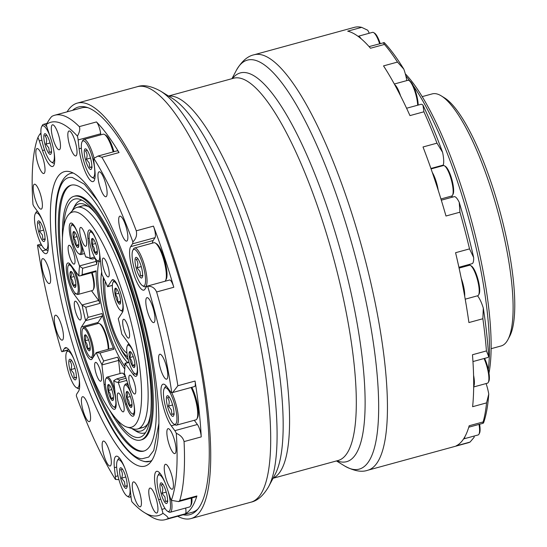 <?xml version="1.0" encoding="UTF-8"?>
<svg xmlns="http://www.w3.org/2000/svg" width="547" height="547" viewBox="0 0 547 547"><rect width="100%" height="100%" fill="white"/><g stroke="black" fill="none" stroke-linecap="round" stroke-linejoin="round"><path stroke-width="0.82" d="M131.581 280.857A137.837 34.044 74.7 0 1 143.67 451.131A137.837 34.044 74.7 0 1 83.048 355.495A137.837 34.044 74.7 0 1 70.96 185.214A137.837 34.044 74.7 0 1 131.581 280.857M158.869 423.481L153.769 450.441L148.681 457.08L142.117 458.776C122.166 458.434 87.144 388.985 69.072 313.91C49.941 238.724 51.596 173.358 72.505 177.577L84.423 184.223L98.125 201.289M148.025 423.494A114.863 28.369 74.7 0 1 140.148 427.706M79.848 207.176A114.863 28.369 74.7 0 1 88.778 206.793M72.197 210.862A117.735 29.08 74.7 0 1 72.819 209.576A117.735 29.08 74.7 0 1 87.123 205.672A117.735 29.08 74.7 0 1 95.971 213.829M150.637 413.778A117.735 29.08 74.7 0 1 147.17 425.306A117.735 29.08 74.7 0 1 132.873 429.217A117.735 29.08 74.7 0 1 131.683 428.424M145.495 432.691A120.607 29.791 74.7 0 1 136.114 431.207L132.873 429.217M72.819 209.576L74.597 206.212A120.607 29.791 74.7 0 1 81.913 200.161M63.637 227.244A123.478 30.502 74.7 0 1 78.761 199.012A123.478 30.502 74.7 0 1 129.058 284.741A123.478 30.502 74.7 0 1 143.362 435.289A123.478 30.502 74.7 0 1 115.971 418.681M62.467 237.883A126.35 31.206 74.7 0 1 73.989 196.298A126.35 31.206 74.7 0 1 129.557 283.968A126.35 31.206 74.7 0 1 140.634 440.055A126.35 31.206 74.7 0 1 109.557 410.113M73.989 196.298L75.062 196.004A126.35 31.206 74.7 0 1 130.63 283.674A126.35 31.206 74.7 0 1 141.707 439.761L140.634 440.055M144.196 450.967A137.837 34.044 74.7 0 1 84.122 355.201A137.837 34.044 74.7 0 1 83.923 354.613M68.642 298.71A137.837 34.044 74.7 0 1 71.507 185.084M99.164 261.514A60.526 14.947 -105.3 0 0 103.109 312.727A60.526 14.947 -105.3 0 0 124.928 366.422M103.889 278.416A44.286 10.94 -105.3 0 0 109.872 322.361A44.286 10.94 -105.3 0 0 127.588 356.904M105.345 281.507A40.204 9.928 -105.3 0 0 112.046 325.834A40.204 9.928 -105.3 0 0 126.959 353.13M477.463 295.818A17.23 4.253 74.7 0 1 483.302 308.07L482.871 318.744L468.909 322.559A215.374 53.196 -105.3 0 0 455.576 252.707L469.531 248.892A215.374 53.196 -105.3 0 0 459.938 212.188L445.983 216.01A215.374 53.196 -105.3 0 0 423.016 146.979L436.978 143.164A215.374 53.196 -105.3 0 0 423.918 111.786L409.963 115.602A215.374 53.196 -105.3 0 0 383.529 65.893L397.491 62.071A215.374 53.196 -105.3 0 0 384.473 44.423L370.51 48.239A215.374 53.196 -105.3 0 0 347.694 31.165L361.649 27.35A215.374 53.196 -105.3 0 0 354.306 27.364L254.068 54.775A215.374 53.196 74.7 0 1 348.795 204.209A215.374 53.196 74.7 0 1 367.673 470.27C361.54 472.444 353.806 470.981 344.473 465.866A212.01 52.368 -105.3 0 0 340.61 207.197A212.01 52.368 -105.3 0 0 236.338 70.372C241.603 61.36 247.511 56.156 254.068 54.775M361.649 27.35L367.721 30.235A17.23 4.253 74.7 0 1 369.259 33.244M397.491 62.071L403.816 69.134A17.23 4.253 74.7 0 1 406.811 80.6M369.081 46.604L384.254 42.604A212.503 52.485 74.7 0 1 403.816 69.134M384.254 42.604C383.215 42.399 383.29 43.001 384.473 44.423M436.978 143.164L442.585 152.305A17.23 4.253 74.7 0 1 443.234 165.105L430.92 168.469M406.585 108.244L421.04 104.299A17.23 4.253 74.7 0 1 422.968 105.147A212.503 52.485 74.7 0 1 442.585 152.305M422.968 105.147L423.918 111.786M469.531 248.892L473.64 257.473A17.23 4.253 74.7 0 1 472.088 263.675L458.906 267.278M441.313 200.188L454.174 196.674A17.23 4.253 74.7 0 1 459.22 202.315A212.503 52.485 74.7 0 1 473.64 257.473M459.22 202.315L459.938 212.188M483.302 308.07A212.503 52.485 74.7 0 1 488.656 356.453A17.23 4.253 74.7 0 1 487.637 357.553L472.957 361.56M367.673 470.27L467.904 442.865A215.374 53.196 -105.3 0 0 470.058 442.072L456.095 445.887A215.374 53.196 -105.3 0 0 469.189 425.751L483.151 421.935A215.374 53.196 -105.3 0 0 486.57 402.879L472.615 406.701A215.374 53.196 -105.3 0 0 472.471 354.743L486.433 350.928A215.374 53.196 -105.3 0 0 482.871 318.744M486.433 350.928L488.656 356.453M474.146 436.041A17.23 4.253 74.7 0 1 474.126 437.306L470.058 442.072M469.135 265.35A17.23 4.253 74.7 0 1 469.483 264.386M486.085 383.556A17.23 4.253 74.7 0 1 488.758 394.086A212.503 52.485 74.7 0 1 483.61 422.722C482.892 423.72 482.734 423.46 483.151 421.935M452.82 197.043A17.23 4.253 74.7 0 1 451.405 196.106M443.07 165.638A17.23 4.253 74.7 0 1 443.234 165.105M441.279 95.882L444.52 97.879A127.786 31.562 74.7 0 1 499.794 210.868A127.786 31.562 74.7 0 1 509.695 336.261L507.917 339.625A130.658 32.273 -105.3 0 0 497.791 211.415A130.658 32.273 -105.3 0 0 441.279 95.882A130.658 32.273 -105.3 0 0 432.205 93.893L422.195 96.628M491.117 348.699L501.12 345.957A130.658 32.273 -105.3 0 0 507.917 339.625M405.3 73.804A172.298 42.557 74.7 0 1 429.566 109.619A172.298 42.557 74.7 0 1 488.997 373.095M488.327 369.512A175.17 43.268 -105.3 0 0 426.879 108.347A175.17 43.268 -105.3 0 0 413.258 85.681M418.181 105.079A14.933 3.685 -105.3 0 0 415.344 90.788A14.933 3.685 -105.3 0 0 409.976 81.141A175.17 43.268 -105.3 0 0 405.867 75.985M468.765 427.207L483.049 423.303L483.61 422.722M488.758 394.086L486.57 402.879M72.58 110.35A211.286 52.191 74.7 0 1 86.453 107.219A211.286 52.191 74.7 0 1 171.361 253.63A211.286 52.191 74.7 0 1 196.688 510.399A211.286 52.191 74.7 0 1 183.149 514.768M177.672 516.265A215.374 53.196 -105.3 0 0 190.958 518.583A215.374 53.196 -105.3 0 0 185.474 296.809A215.374 53.196 -105.3 0 0 77.359 103.089A215.374 53.196 -105.3 0 0 67.103 111.848M87.999 107.725A209.631 51.78 -105.3 0 0 81.558 107.896L54.714 115.232A209.631 51.78 74.7 0 1 79.281 126.63L96.463 121.933A8.615 2.126 74.7 0 1 100.675 133.776L100.798 134.842M185.645 508.047A8.615 2.126 74.7 0 1 185.296 513.804L168.114 518.501A209.631 51.78 74.7 0 1 165.283 519.65L192.127 512.313A209.631 51.78 -105.3 0 0 197.761 509.175M463.576 438.926A15.795 3.904 -105.3 0 0 463.651 438.913A15.795 3.904 -105.3 0 0 464.923 436.67M463.651 438.913L478.146 434.947A15.795 3.904 -105.3 0 0 478.967 434.181A15.795 3.904 -105.3 0 0 479.015 424.404M478.967 434.181L479.5 433.176A14.933 3.685 -105.3 0 0 479.603 424.246M361.157 38.769A15.795 3.904 -105.3 0 0 358.046 36.314L372.541 32.348A15.795 3.904 -105.3 0 1 373.635 32.594A15.795 3.904 -105.3 0 1 379.625 43.726M380.22 43.562A14.933 3.685 -105.3 0 0 374.613 33.189L373.635 32.594M400.568 95.875A15.795 3.904 -105.3 0 0 400.356 95.226A15.795 3.904 -105.3 0 0 394.64 84.594M417.669 105.215A15.795 3.904 -105.3 0 0 409.006 80.539A15.795 3.904 -105.3 0 0 407.905 80.3L394.325 84.012M438.215 190.281A15.795 3.904 -105.3 0 0 435.822 180.476A15.795 3.904 -105.3 0 0 432.321 172.503M440.937 198.964L451.699 196.024A15.795 3.904 -105.3 0 0 452.526 195.258A15.795 3.904 -105.3 0 0 451.302 179.758A15.795 3.904 -105.3 0 0 444.465 165.796A15.795 3.904 -105.3 0 0 443.371 165.556L431.077 168.914M452.526 195.258L453.06 194.247A14.933 3.685 -105.3 0 0 451.897 179.594A14.933 3.685 -105.3 0 0 445.443 166.391L444.465 165.796M464.69 296.2A15.795 3.904 -105.3 0 0 461.887 280.187A15.795 3.904 -105.3 0 0 461.265 278.416M465.217 299.168L477.763 295.736A15.795 3.904 -105.3 0 0 478.591 294.97A15.795 3.904 -105.3 0 0 477.367 279.469A15.795 3.904 -105.3 0 0 470.529 265.507A15.795 3.904 -105.3 0 0 469.435 265.268L459.083 268.098M478.591 294.97L479.124 293.958A14.933 3.685 -105.3 0 0 477.962 279.305A14.933 3.685 -105.3 0 0 471.507 266.102L470.529 265.507M473.681 386.544A15.795 3.904 -105.3 0 0 473.579 375.283M473.675 386.955L487.445 383.187A15.795 3.904 -105.3 0 0 488.266 382.421A15.795 3.904 -105.3 0 0 484.047 358.531M488.266 382.421L488.799 381.409A14.933 3.685 -105.3 0 0 484.601 358.381M116.668 467.063L114.398 467.678A22.974 5.675 -105.3 0 1 116.217 456.198A22.974 5.675 -105.3 0 1 124.169 466.406A22.974 5.675 -105.3 0 1 130.152 489.039L131.13 497.873A8.615 2.126 -105.3 0 0 131.834 501.681A203.887 50.358 -105.3 0 0 144.244 512.464A203.887 50.358 -105.3 0 0 162.931 513.312A8.615 2.126 -105.3 0 0 161.878 509.373L165.037 508.512M165.283 519.65A209.631 51.78 74.7 0 1 150.726 516.45L144.244 512.464M168.114 518.501C168.421 517.517 166.691 515.787 162.931 513.312M118.931 479.664L115.417 479.425A8.615 2.126 -105.3 0 0 115.376 476.519L117.967 475.808M66.768 347.871L64.423 348.514A22.974 5.675 -105.3 0 1 65.455 347.673A22.974 5.675 -105.3 0 1 76.3 365.957A22.974 5.675 -105.3 0 1 78.604 391.16L76.771 393.984A8.615 2.126 -105.3 0 0 76.368 395.946A203.887 50.358 -105.3 0 0 115.417 479.425M41.736 245.288L38.734 246.109A8.615 2.126 -105.3 0 0 37.463 245.083A203.887 50.358 -105.3 0 0 61.592 351.516A8.615 2.126 -105.3 0 0 62.201 351.653A8.615 2.126 -105.3 0 0 62.584 351.338L68.792 349.642M37.463 245.083L41.066 244.065M41.907 140.169L39.295 140.887A8.615 2.126 -105.3 0 0 37.9 137.468A203.887 50.358 -105.3 0 0 32.97 204.503A8.615 2.126 -105.3 0 0 34.42 207.163L37.996 212.004A22.974 5.675 -105.3 0 1 47.104 236.263A22.974 5.675 -105.3 0 1 46.208 253.637A22.974 5.675 -105.3 0 1 42.304 250.957L38.734 246.109M37.9 137.468C39.726 134.111 40.519 133.024 40.28 134.22M100.675 133.776L78.132 139.943A8.615 2.126 -105.3 0 0 77.428 136.141A203.887 50.358 -105.3 0 0 46.331 124.511C48.669 120.361 50.515 117.653 51.883 116.381A209.631 51.78 74.7 0 1 54.714 115.232M77.428 136.141C79.691 131.957 80.306 128.784 79.281 126.63M101.872 157.256L97.968 156.059L117.106 150.828A8.615 2.126 74.7 0 1 119.048 152.558L101.872 157.256A209.631 51.78 74.7 0 1 136.278 230.813L153.454 226.116A8.615 2.126 74.7 0 1 155.033 237.672L153.201 240.495A22.974 5.675 -105.3 0 0 152.339 243.155M97.968 156.059L93.838 158.391A8.615 2.126 -105.3 0 0 93.879 161.297L94.857 170.138A22.974 5.675 -105.3 0 1 93.045 181.618A22.974 5.675 -105.3 0 1 85.093 171.416A22.974 5.675 -105.3 0 1 79.11 148.777L78.132 139.943M155.033 237.672L132.49 243.839A8.615 2.126 -105.3 0 0 132.887 241.87A203.887 50.358 -105.3 0 0 93.838 158.391M132.887 241.87C136.046 238.834 137.174 235.148 136.278 230.813M156.62 291.961C154.705 287.852 151.724 285.965 147.669 286.307A8.615 2.126 -105.3 0 0 147.061 286.17L169.611 280.002A8.615 2.126 74.7 0 1 173.796 287.264L156.62 291.961A209.631 51.78 74.7 0 1 177.878 385.744L195.053 381.047A8.615 2.126 74.7 0 1 194.541 386.551L172.667 392.534L177.878 385.744M175.067 424.773L171.266 425.812A22.974 5.675 -105.3 0 1 162.158 401.553A22.974 5.675 -105.3 0 1 163.054 384.179A22.974 5.675 -105.3 0 1 166.951 386.866L170.527 391.707A8.615 2.126 -105.3 0 0 171.792 392.732A203.887 50.358 -105.3 0 0 147.669 286.307M171.792 392.732L172.667 392.534M143.758 461.353A149.324 36.881 -105.3 0 0 149.379 461.483A149.324 36.881 -105.3 0 0 151.881 460.376M73.332 173.078A149.324 36.881 -105.3 0 0 70.618 173.406A149.324 36.881 -105.3 0 0 65.838 176.373M119.048 152.558A209.631 51.78 -105.3 0 0 96.463 121.933M173.796 287.264A209.631 51.78 -105.3 0 0 153.454 226.116M194.288 420.294L197.385 424.493A8.615 2.126 74.7 0 1 201.234 436.903A209.631 51.78 -105.3 0 0 195.053 381.047M201.234 436.903L184.059 441.593A209.631 51.78 74.7 0 1 179.717 500.662L196.893 495.965A8.615 2.126 74.7 0 1 196.298 496.744L178.589 501.592L179.717 500.662M185.296 513.804A209.631 51.78 -105.3 0 0 196.893 495.965M114.398 467.678L115.376 476.519M184.059 441.593C183.142 437.935 180.551 435.173 176.284 433.313A203.887 50.358 -105.3 0 1 171.355 500.348A8.615 2.126 -105.3 0 1 169.967 496.936L166.746 487.261A22.974 5.675 -105.3 0 0 156.64 471.323A22.974 5.675 -105.3 0 0 158.657 499.698L161.878 509.373M176.284 433.313A8.615 2.126 -105.3 0 0 174.842 430.66L197.385 424.493M171.266 425.812L174.842 430.66M147.061 286.17A8.615 2.126 -105.3 0 0 146.671 286.484L144.839 289.301A22.974 5.675 -105.3 0 1 143.806 290.142A22.974 5.675 -105.3 0 1 132.962 271.866A22.974 5.675 -105.3 0 1 130.651 246.663L132.49 243.839M46.331 124.511A8.615 2.126 -105.3 0 0 47.384 128.442L50.604 138.118A22.974 5.675 -105.3 0 1 52.615 166.5A22.974 5.675 -105.3 0 1 42.516 150.562L39.295 140.887M64.423 348.514L62.584 351.338M166.555 480.266A12.923 3.193 -105.3 0 0 172.237 489.23A12.923 3.193 -105.3 0 0 171.908 475.924A12.923 3.193 -105.3 0 0 165.42 464.3A12.923 3.193 -105.3 0 0 166.555 480.266M151.088 504.047A12.923 3.193 -105.3 0 0 156.777 513.011A12.923 3.193 -105.3 0 0 156.442 499.705A12.923 3.193 -105.3 0 0 149.96 488.081A12.923 3.193 -105.3 0 0 151.088 504.047M134.569 497.866A12.923 3.193 -105.3 0 0 140.251 506.83A12.923 3.193 -105.3 0 0 139.923 493.524A12.923 3.193 -105.3 0 0 133.434 481.9A12.923 3.193 -105.3 0 0 134.569 497.866M104.463 457.046A12.923 3.193 -105.3 0 0 110.145 466.01A12.923 3.193 -105.3 0 0 109.817 452.704A12.923 3.193 -105.3 0 0 103.328 441.08A12.923 3.193 -105.3 0 0 104.463 457.046M83.712 412.677A12.923 3.193 -105.3 0 0 89.393 421.648A12.923 3.193 -105.3 0 0 89.065 408.342A12.923 3.193 -105.3 0 0 82.576 396.719A12.923 3.193 -105.3 0 0 83.712 412.677M56.594 331.174A12.923 3.193 -105.3 0 0 62.283 340.138A12.923 3.193 -105.3 0 0 61.948 326.832A12.923 3.193 -105.3 0 0 55.466 315.209A12.923 3.193 -105.3 0 0 56.594 331.174M43.774 274.615A12.923 3.193 -105.3 0 0 49.456 283.585A12.923 3.193 -105.3 0 0 49.127 270.28A12.923 3.193 -105.3 0 0 42.645 258.656A12.923 3.193 -105.3 0 0 43.774 274.615M35.534 200.175A12.923 3.193 -105.3 0 0 41.223 209.139A12.923 3.193 -105.3 0 0 40.888 195.833A12.923 3.193 -105.3 0 0 34.406 184.209A12.923 3.193 -105.3 0 0 35.534 200.175M38.153 164.551A12.923 3.193 -105.3 0 0 43.842 173.515A12.923 3.193 -105.3 0 0 43.514 160.209A12.923 3.193 -105.3 0 0 37.025 148.586A12.923 3.193 -105.3 0 0 38.153 164.551M53.62 140.77A12.923 3.193 -105.3 0 0 59.302 149.741A12.923 3.193 -105.3 0 0 58.973 136.429A12.923 3.193 -105.3 0 0 52.485 124.812A12.923 3.193 -105.3 0 0 53.62 140.77M70.146 146.952A12.923 3.193 -105.3 0 0 75.828 155.922A12.923 3.193 -105.3 0 0 75.5 142.61A12.923 3.193 -105.3 0 0 69.011 130.993A12.923 3.193 -105.3 0 0 70.146 146.952M100.251 187.771A12.923 3.193 -105.3 0 0 105.933 196.742A12.923 3.193 -105.3 0 0 105.605 183.43A12.923 3.193 -105.3 0 0 99.116 171.806A12.923 3.193 -105.3 0 0 100.251 187.771M120.996 232.133A12.923 3.193 -105.3 0 0 126.685 241.104A12.923 3.193 -105.3 0 0 126.35 227.798A12.923 3.193 -105.3 0 0 119.868 216.174A12.923 3.193 -105.3 0 0 120.996 232.133M148.114 313.643A12.923 3.193 -105.3 0 0 153.796 322.607A12.923 3.193 -105.3 0 0 153.468 309.301A12.923 3.193 -105.3 0 0 146.979 297.677A12.923 3.193 -105.3 0 0 148.114 313.643M160.934 370.196A12.923 3.193 -105.3 0 0 166.616 379.167A12.923 3.193 -105.3 0 0 166.288 365.861A12.923 3.193 -105.3 0 0 159.799 354.237A12.923 3.193 -105.3 0 0 160.934 370.196M169.173 444.643A12.923 3.193 -105.3 0 0 174.855 453.613A12.923 3.193 -105.3 0 0 174.527 440.301A12.923 3.193 -105.3 0 0 168.038 428.684A12.923 3.193 -105.3 0 0 169.173 444.643M77.756 360.241A152.64 37.702 74.7 0 1 70.166 171.813A152.64 37.702 74.7 0 1 140.996 308.966A152.64 37.702 74.7 0 1 149.803 463.083A152.64 37.702 74.7 0 1 77.756 360.241M171.355 500.348L178.589 501.592M191.812 387.297A18.954 4.684 74.7 0 1 198.178 415.788A18.954 4.684 74.7 0 1 197.638 417.539L196.927 418.886A20.102 4.964 74.7 0 1 195.888 419.857L176.558 425.142A20.102 4.964 74.7 0 1 175.163 424.834L173.864 424.034A18.954 4.684 74.7 0 1 165.666 407.283A18.954 4.684 74.7 0 1 164.196 388.685A18.954 4.684 74.7 0 1 172.578 398.271A18.954 4.684 74.7 0 1 176.708 421.655A18.954 4.684 74.7 0 1 173.864 424.034M132.832 250.328A18.954 4.684 74.7 0 1 141.222 259.914A18.954 4.684 74.7 0 1 145.345 283.298A18.954 4.684 74.7 0 1 142.5 285.684A18.954 4.684 74.7 0 1 134.302 268.926A18.954 4.684 74.7 0 1 132.832 250.328L133.543 248.981A20.102 4.964 74.7 0 1 134.589 248.003L153.919 242.724A20.102 4.964 74.7 0 1 155.314 243.025L156.613 243.825A18.954 4.684 74.7 0 1 164.216 258.533A18.954 4.684 74.7 0 1 166.814 277.432A18.954 4.684 74.7 0 1 166.274 279.182L165.563 280.529A20.102 4.964 74.7 0 1 164.982 281.267M82.071 141.803A18.954 4.684 74.7 0 1 90.453 151.396A18.954 4.684 74.7 0 1 94.583 174.78A18.954 4.684 74.7 0 1 91.739 177.16A18.954 4.684 74.7 0 1 83.541 160.401A18.954 4.684 74.7 0 1 82.071 141.803L82.782 140.456A20.102 4.964 74.7 0 1 83.828 139.485L103.157 134.2A20.102 4.964 74.7 0 1 104.552 134.507L105.851 135.3A18.954 4.684 74.7 0 1 113.947 151.697M191.908 497.948A18.954 4.684 74.7 0 1 191.771 502.925A18.954 4.684 74.7 0 1 191.231 504.676L190.52 506.023A20.102 4.964 74.7 0 1 189.474 507.001L170.151 512.279A20.102 4.964 74.7 0 1 168.756 511.978L167.457 511.178A18.954 4.684 74.7 0 1 159.259 494.42A18.954 4.684 74.7 0 1 157.789 475.822A18.954 4.684 74.7 0 1 165.208 483.035M96.156 270.82A2.872 0.711 74.7 0 1 95.889 271.579L80.819 275.702L82.194 274.635L96.156 270.82A63.178 15.603 -105.3 0 0 99.759 303.421L85.804 307.236L82.139 305.226A2.872 0.711 -105.3 0 0 81.995 305.007L98.638 300.453A2.872 0.711 74.7 0 1 99.759 303.421M75.937 293.684L74.03 294.204A17.23 4.253 -105.3 0 1 67.199 276.009A17.23 4.253 -105.3 0 1 67.869 262.977A17.23 4.253 -105.3 0 1 70.795 264.994L78.761 275.791A2.872 0.711 -105.3 0 0 78.905 275.962L80.819 275.702M96.128 261.363A2.872 0.711 74.7 0 1 96.621 264.447L82.665 268.262L79.609 266.314A2.872 0.711 -105.3 0 0 79.486 265.917L96.128 261.363L95.116 258.314M73.414 244.051L72.313 244.352A17.23 4.253 -105.3 0 1 70.802 223.067A17.23 4.253 -105.3 0 1 78.378 235.025L85.558 256.584A2.872 0.711 -105.3 0 0 85.688 256.967L88.293 257.616M95.226 258.28L92.429 259.046L90.166 258.642A2.872 0.711 -105.3 0 0 90.139 258.3L94.535 257.097M89.168 238.273L87.958 238.601A17.23 4.253 -105.3 0 1 89.318 229.993A17.23 4.253 -105.3 0 1 95.281 237.644A17.23 4.253 -105.3 0 1 99.773 254.622L101.947 274.32A2.872 0.711 -105.3 0 0 102.002 274.69A64.833 16.013 74.7 0 1 107.622 286.703A2.872 0.711 -105.3 0 0 107.704 286.614L112.361 285.343M112.354 285.418L107.622 286.703M102.193 316.139L85.551 320.686A2.872 0.711 -105.3 0 0 85.612 320.542L88.101 317.356L102.057 313.54A2.872 0.711 74.7 0 1 102.193 316.139L98.098 322.429A17.23 4.253 -105.3 0 0 97.612 323.633M112.832 348.118A2.872 0.711 74.7 0 1 112.962 348.015A2.872 0.711 74.7 0 1 113.926 349.232L99.971 353.047L96.272 352.583A2.872 0.711 -105.3 0 0 96.19 352.671L92.094 358.962A17.23 4.253 -105.3 0 1 91.322 359.591A17.23 4.253 -105.3 0 1 83.185 345.882A17.23 4.253 -105.3 0 1 81.455 326.976L85.551 320.686M96.607 352.487L96.272 352.583A64.833 16.013 74.7 0 0 101.892 364.596L103.684 360.986L117.639 357.17A2.872 0.711 74.7 0 1 118.583 360.418L120.039 373.56M118.583 360.418L101.94 364.965A2.872 0.711 -105.3 0 0 101.892 364.596M125.448 376.514L116.867 378.859L113.728 380.644A2.872 0.711 -105.3 0 0 113.755 380.986L115.937 400.684A17.23 4.253 -105.3 0 1 114.569 409.293A17.23 4.253 -105.3 0 1 108.607 401.642A17.23 4.253 -105.3 0 1 104.121 384.664L101.94 364.965M126.74 380.404L118.337 382.702A2.872 0.711 -105.3 0 0 118.2 382.319L119.827 379.967A63.178 15.603 -105.3 0 1 116.867 378.859L125.42 376.425M129.017 362.429L125.133 363.495A2.872 0.711 -105.3 0 0 124.99 363.324A64.833 16.013 74.7 0 1 124.278 372.972A2.872 0.711 -105.3 0 0 124.401 373.369L131.574 394.934A17.23 4.253 -105.3 0 1 133.085 416.219A17.23 4.253 -105.3 0 1 125.509 404.267L118.337 382.702M124.99 363.324L128.887 361.998M113.557 279.845L111.793 280.324A17.23 4.253 -105.3 0 1 112.573 279.695A17.23 4.253 -105.3 0 1 120.702 293.404A17.23 4.253 -105.3 0 1 122.432 312.31L118.343 318.6A2.872 0.711 -105.3 0 0 118.275 318.744A64.833 16.013 74.7 0 1 121.749 334.06A2.872 0.711 -105.3 0 0 121.899 334.279L129.865 345.082A17.23 4.253 -105.3 0 1 136.695 363.276A17.23 4.253 -105.3 0 1 136.025 376.309A17.23 4.253 -105.3 0 1 133.092 374.292L125.133 363.495M85.688 256.967A64.833 16.013 74.7 0 1 87.308 257.165A64.833 16.013 74.7 0 1 90.166 258.642M78.905 275.962A64.833 16.013 74.7 0 1 79.609 266.314M82.665 268.262A63.178 15.603 -105.3 0 0 82.194 274.635M118.2 382.319A64.833 16.013 74.7 0 1 113.728 380.644M99.971 353.047A63.178 15.603 -105.3 0 0 103.684 360.986M85.804 307.236A63.178 15.603 -105.3 0 0 88.101 317.356M85.612 320.542A64.833 16.013 74.7 0 1 82.139 305.226M74.03 294.204L81.995 305.007M91.486 290.758L98.638 300.453M111.793 280.324L107.704 286.614M87.958 238.601L90.139 258.3M72.313 244.352L79.486 265.917M68.936 214.28L73.325 209.686A114.863 28.369 74.7 0 1 77.018 207.375A114.863 28.369 74.7 0 1 134.678 310.696A114.863 28.369 74.7 0 1 137.605 428.978A114.863 28.369 74.7 0 1 133.249 428.869L127.136 427.139A111.547 27.555 -105.3 0 0 128.524 312.378A111.547 27.555 -105.3 0 0 68.936 214.28A111.547 27.555 -105.3 0 0 82.303 349.848A111.547 27.555 -105.3 0 0 127.136 427.139M73.284 252.058A9.764 2.414 -105.3 0 0 68.99 245.282A9.764 2.414 -105.3 0 0 69.243 255.333A9.764 2.414 -105.3 0 0 74.146 264.119A9.764 2.414 -105.3 0 0 73.284 252.058M84.894 234.205A9.764 2.414 -105.3 0 0 80.6 227.429A9.764 2.414 -105.3 0 0 80.853 237.48A9.764 2.414 -105.3 0 0 85.749 246.266A9.764 2.414 -105.3 0 0 84.894 234.205M107.499 264.851A9.764 2.414 -105.3 0 0 103.205 258.075A9.764 2.414 -105.3 0 0 103.451 268.133A9.764 2.414 -105.3 0 0 108.354 276.912A9.764 2.414 -105.3 0 0 107.499 264.851M127.854 326.046A9.764 2.414 -105.3 0 0 123.56 319.27A9.764 2.414 -105.3 0 0 123.813 329.328A9.764 2.414 -105.3 0 0 128.709 338.108A9.764 2.414 -105.3 0 0 127.854 326.046M134.042 381.943A9.764 2.414 -105.3 0 0 129.748 375.167A9.764 2.414 -105.3 0 0 129.995 385.225A9.764 2.414 -105.3 0 0 134.897 394.004A9.764 2.414 -105.3 0 0 134.042 381.943M122.432 399.795A9.764 2.414 -105.3 0 0 118.138 393.019A9.764 2.414 -105.3 0 0 118.391 403.077A9.764 2.414 -105.3 0 0 123.287 411.857A9.764 2.414 -105.3 0 0 122.432 399.795M99.828 369.15A9.764 2.414 -105.3 0 0 95.534 362.374A9.764 2.414 -105.3 0 0 95.787 372.425A9.764 2.414 -105.3 0 0 100.689 381.211A9.764 2.414 -105.3 0 0 99.828 369.15M79.472 307.954A9.764 2.414 -105.3 0 0 75.178 301.178A9.764 2.414 -105.3 0 0 75.424 311.229A9.764 2.414 -105.3 0 0 80.327 320.016A9.764 2.414 -105.3 0 0 79.472 307.954M97.352 260.673A63.178 15.603 -105.3 0 0 96.621 264.447M105.851 378.845A14.933 3.685 74.7 0 1 114.125 391.556A14.933 3.685 74.7 0 1 113.468 406.701A14.933 3.685 74.7 0 1 107.937 396.568A14.933 3.685 74.7 0 1 105.851 378.845L106.385 377.84A15.795 3.904 74.7 0 1 107.205 377.074L121.701 373.109A15.795 3.904 74.7 0 1 122.795 373.348L123.766 373.95A14.933 3.685 74.7 0 1 124.976 375.085M117.639 357.17A63.178 15.603 -105.3 0 0 124.771 368.993M82.597 329.144A14.933 3.685 74.7 0 1 90.87 341.848A14.933 3.685 74.7 0 1 90.214 357A14.933 3.685 74.7 0 1 84.682 346.866A14.933 3.685 74.7 0 1 82.597 329.144L83.13 328.132A15.795 3.904 74.7 0 1 83.958 327.366L98.446 323.407A15.795 3.904 74.7 0 1 99.547 323.646L100.518 324.241A14.933 3.685 74.7 0 1 106.111 334.566A14.933 3.685 74.7 0 1 108.716 349.177M102.057 313.54A63.178 15.603 -105.3 0 0 113.926 349.232M92.183 272.591A14.933 3.685 74.7 0 1 93.769 288.727L93.236 289.739A15.795 3.904 74.7 0 1 92.416 290.505L77.92 294.471A15.795 3.904 74.7 0 1 76.826 294.224L75.848 293.63A14.933 3.685 74.7 0 1 70.324 283.496A14.933 3.685 74.7 0 1 68.231 265.774A14.933 3.685 74.7 0 1 76.505 278.478A14.933 3.685 74.7 0 1 75.848 293.63M75.869 233.747A8.287 2.044 -105.3 0 0 74.276 231.668A8.287 2.044 -105.3 0 0 73.325 231.846A8.287 2.044 -105.3 0 0 73.339 237.637A8.287 2.044 -105.3 0 0 75.903 245.329A8.287 2.044 -105.3 0 0 78.447 247.237A8.287 2.044 -105.3 0 0 78.501 247.135A8.287 2.044 -105.3 0 0 78.426 241.446A8.287 2.044 -105.3 0 0 75.869 233.747M73.257 243.586A14.933 3.685 74.7 0 1 71.172 225.863A14.933 3.685 74.7 0 1 79.445 238.567A14.933 3.685 74.7 0 1 78.789 253.719A14.933 3.685 74.7 0 1 73.257 243.586M71.172 225.863L71.705 224.851A15.795 3.904 74.7 0 1 72.525 224.085A15.795 3.904 74.7 0 1 72.874 224.051M82.023 245.965A15.795 3.904 74.7 0 1 80.853 254.553A15.795 3.904 74.7 0 1 79.759 254.314L78.789 253.719M73.325 231.846C74.679 233.391 74.686 235.319 73.339 237.637C75.548 239.832 76.395 242.396 75.903 245.329C78.091 245.589 78.939 246.225 78.447 247.237M77.106 236.605L73.339 237.637M78.816 244.536L75.903 245.329M191.183 498.146A20.102 4.964 74.7 0 1 191.094 504.17A20.102 4.964 74.7 0 1 190.52 506.023M171.505 500.402A20.102 4.964 74.7 0 1 171.772 509.448A20.102 4.964 74.7 0 1 170.151 512.279M157.789 475.822L158.5 474.475A20.102 4.964 74.7 0 1 159.546 473.504A20.102 4.964 74.7 0 1 160.148 473.483M168.209 491.664A18.954 4.684 74.7 0 1 170.302 508.799A18.954 4.684 74.7 0 1 167.457 511.178M162.828 498.597A10.694 2.639 -105.3 0 0 167.15 502.98A10.694 2.639 -105.3 0 0 166.322 492.491A10.694 2.639 -105.3 0 0 161.7 483.035A10.694 2.639 -105.3 0 0 160.025 487.302A10.694 2.639 -105.3 0 0 162.828 498.597M162.979 484.41L161.05 484.799C162.985 487.151 163.3 489.968 162.001 493.257L164.955 497.018L165.426 501.455L167.895 501.189M166.213 492.102L162.001 493.257M167.567 500.867L165.426 501.455M191.094 387.495A20.102 4.964 74.7 0 1 197.501 417.026A20.102 4.964 74.7 0 1 196.927 418.886M171.737 392.725A20.102 4.964 74.7 0 1 178.178 422.311A20.102 4.964 74.7 0 1 176.558 425.142M164.196 388.685L164.907 387.338A20.102 4.964 74.7 0 1 165.953 386.36A20.102 4.964 74.7 0 1 166.555 386.339M169.242 411.453A10.694 2.639 -105.3 0 0 173.563 415.843A10.694 2.639 -105.3 0 0 172.729 405.348A10.694 2.639 -105.3 0 0 168.107 395.891A10.694 2.639 -105.3 0 0 166.432 400.165A10.694 2.639 -105.3 0 0 169.242 411.453M169.385 397.272L167.457 397.662C169.392 400.014 169.707 402.831 168.408 406.113L171.368 409.874L171.833 414.311L174.308 414.052M172.626 404.965L168.408 406.113M173.973 413.723L171.833 414.311M155.314 243.025A20.102 4.964 74.7 0 1 163.382 258.628A20.102 4.964 74.7 0 1 166.138 278.669A20.102 4.964 74.7 0 1 165.563 280.529M134.589 248.003A20.102 4.964 74.7 0 1 143.273 261.48A20.102 4.964 74.7 0 1 146.815 283.955A20.102 4.964 74.7 0 1 145.194 286.785A20.102 4.964 74.7 0 1 143.799 286.478L142.5 285.684M137.878 273.103A10.694 2.639 -105.3 0 0 142.199 277.486A10.694 2.639 -105.3 0 0 141.365 266.991A10.694 2.639 -105.3 0 0 136.743 257.534A10.694 2.639 -105.3 0 0 135.068 261.808A10.694 2.639 -105.3 0 0 137.878 273.103M138.022 258.916L136.094 259.305C138.029 261.657 138.343 264.474 137.044 267.763L140.005 271.517L140.47 275.955L142.945 275.695M141.263 266.608L137.044 267.763M142.61 275.367L140.47 275.955M104.552 134.507A20.102 4.964 74.7 0 1 113.147 151.916M94.959 177.973A20.102 4.964 74.7 0 1 94.433 178.26A20.102 4.964 74.7 0 1 93.038 177.953L91.739 177.16M83.828 139.485A20.102 4.964 74.7 0 1 94.091 158.192M87.11 164.579A10.694 2.639 -105.3 0 0 91.431 168.961A10.694 2.639 -105.3 0 0 90.604 158.466A10.694 2.639 -105.3 0 0 85.982 149.016A10.694 2.639 -105.3 0 0 84.306 153.283A10.694 2.639 -105.3 0 0 87.11 164.579M87.26 150.391L85.332 150.781C87.267 153.133 87.582 155.95 86.282 159.239L89.236 162.992L89.708 167.43L92.176 167.17M90.501 158.083L86.282 159.239M91.848 166.849L89.708 167.43M54.529 162.856A20.102 4.964 74.7 0 1 54.009 163.143A20.102 4.964 74.7 0 1 52.608 162.835L51.315 162.035A18.954 4.684 74.7 0 1 43.117 145.283A18.954 4.684 74.7 0 1 41.647 126.685A18.954 4.684 74.7 0 1 49.736 135.506M41.647 126.685L42.358 125.338A20.102 4.964 74.7 0 1 43.404 124.36A20.102 4.964 74.7 0 1 46.885 126.801M54.037 152.059A18.954 4.684 74.7 0 1 54.153 159.656A18.954 4.684 74.7 0 1 51.315 162.035M46.686 149.454A10.694 2.639 -105.3 0 0 51.008 153.844A10.694 2.639 -105.3 0 0 50.18 143.348A10.694 2.639 -105.3 0 0 45.551 133.892A10.694 2.639 -105.3 0 0 43.883 138.165A10.694 2.639 -105.3 0 0 46.686 149.454M46.837 135.273L44.902 135.663C46.844 138.015 47.158 140.832 45.852 144.121L48.813 147.875L49.278 152.312L51.753 152.052M50.071 142.965L45.852 144.121M51.425 151.724L49.278 152.312M48.122 249.993A20.102 4.964 74.7 0 1 47.596 250.28A20.102 4.964 74.7 0 1 46.201 249.979L44.909 249.179A18.954 4.684 74.7 0 1 36.711 232.42A18.954 4.684 74.7 0 1 35.24 213.822A18.954 4.684 74.7 0 1 42.659 221.036M35.24 213.822L35.952 212.475A20.102 4.964 74.7 0 1 36.998 211.504A20.102 4.964 74.7 0 1 37.613 211.484M47.623 239.196A18.954 4.684 74.7 0 1 47.746 246.8A18.954 4.684 74.7 0 1 44.909 249.179M40.28 236.598A10.694 2.639 -105.3 0 0 44.601 240.981A10.694 2.639 -105.3 0 0 43.774 230.492A10.694 2.639 -105.3 0 0 39.145 221.036A10.694 2.639 -105.3 0 0 37.476 225.302A10.694 2.639 -105.3 0 0 40.28 236.598M40.423 222.41L38.495 222.8C40.43 225.152 40.752 227.969 39.446 231.258L42.406 235.019L42.871 239.456L45.346 239.189M43.664 230.109L39.446 231.258M45.018 238.868L42.871 239.456M79.486 388.349A20.102 4.964 74.7 0 1 78.959 388.637A20.102 4.964 74.7 0 1 77.565 388.329L76.272 387.536A18.954 4.684 74.7 0 1 68.074 370.777A18.954 4.684 74.7 0 1 66.604 352.179A18.954 4.684 74.7 0 1 74.023 359.386M66.604 352.179L67.315 350.832A20.102 4.964 74.7 0 1 68.361 349.861A20.102 4.964 74.7 0 1 68.956 349.841M78.987 377.553A18.954 4.684 74.7 0 1 79.11 385.156A18.954 4.684 74.7 0 1 76.272 387.536M71.643 374.955A10.694 2.639 -105.3 0 0 75.965 379.338A10.694 2.639 -105.3 0 0 75.137 368.849A10.694 2.639 -105.3 0 0 70.508 359.393A10.694 2.639 -105.3 0 0 68.84 363.659A10.694 2.639 -105.3 0 0 71.643 374.955M71.787 360.767L69.859 361.157C71.794 363.509 72.115 366.326 70.809 369.615L73.77 373.369L74.235 377.806L76.71 377.546M75.028 368.459L70.809 369.615M76.382 377.225L74.235 377.806M130.911 495.897A20.102 4.964 74.7 0 1 129.728 497.161A20.102 4.964 74.7 0 1 128.326 496.854L127.034 496.061A18.954 4.684 74.7 0 1 118.836 479.302A18.954 4.684 74.7 0 1 117.366 460.704A18.954 4.684 74.7 0 1 124.784 467.911M117.366 460.704L118.077 459.357A20.102 4.964 74.7 0 1 119.123 458.386A20.102 4.964 74.7 0 1 119.718 458.365M129.748 486.078A18.954 4.684 74.7 0 1 129.871 493.681A18.954 4.684 74.7 0 1 127.034 496.061M122.405 483.48A10.694 2.639 -105.3 0 0 126.726 487.862A10.694 2.639 -105.3 0 0 125.899 477.367A10.694 2.639 -105.3 0 0 121.27 467.917A10.694 2.639 -105.3 0 0 119.602 472.184A10.694 2.639 -105.3 0 0 122.405 483.48M122.555 469.292L120.62 469.682C122.562 472.034 122.877 474.851 121.571 478.14L124.531 481.893L124.996 486.331L127.472 486.071M125.789 476.984L121.571 478.14M127.143 485.75L124.996 486.331M72.936 273.664A8.287 2.044 -105.3 0 0 71.342 271.585A8.287 2.044 -105.3 0 0 70.392 271.756A8.287 2.044 -105.3 0 0 70.406 277.548A8.287 2.044 -105.3 0 0 72.963 285.24A8.287 2.044 -105.3 0 0 75.507 287.148A8.287 2.044 -105.3 0 0 75.568 287.045A8.287 2.044 -105.3 0 0 75.493 281.356A8.287 2.044 -105.3 0 0 72.936 273.664M68.231 265.774L68.765 264.762A15.795 3.904 74.7 0 1 69.592 263.996A15.795 3.904 74.7 0 1 69.941 263.969M74.795 270.416A15.795 3.904 74.7 0 1 79.076 285.794A15.795 3.904 74.7 0 1 77.92 294.471M91.588 272.755A15.795 3.904 74.7 0 1 93.236 289.739M70.392 271.756C71.746 273.302 71.753 275.23 70.406 277.548C72.607 279.743 73.462 282.307 72.963 285.24C75.158 285.5 76.006 286.136 75.507 287.148M74.173 276.522L70.406 277.548M75.883 284.447L72.963 285.24M87.301 337.034A8.287 2.044 -105.3 0 0 85.701 334.949A8.287 2.044 -105.3 0 0 84.758 335.126A8.287 2.044 -105.3 0 0 84.771 340.918A8.287 2.044 -105.3 0 0 87.329 348.61A8.287 2.044 -105.3 0 0 89.872 350.518A8.287 2.044 -105.3 0 0 89.934 350.415A8.287 2.044 -105.3 0 0 89.858 344.726A8.287 2.044 -105.3 0 0 87.301 337.034M83.958 327.366A15.795 3.904 74.7 0 1 91.882 341.574A15.795 3.904 74.7 0 1 92.286 357.834A15.795 3.904 74.7 0 1 91.192 357.594L90.214 357M99.547 323.646A15.795 3.904 74.7 0 1 105.297 334.073A15.795 3.904 74.7 0 1 108.231 349.307M84.758 335.126C86.111 336.672 86.118 338.6 84.771 340.918C86.973 343.113 87.828 345.677 87.329 348.61C89.523 348.87 90.371 349.506 89.872 350.518M88.539 339.892L84.771 340.918M90.248 347.817L87.329 348.61M110.549 386.736A8.287 2.044 -105.3 0 0 108.956 384.657A8.287 2.044 -105.3 0 0 108.005 384.835A8.287 2.044 -105.3 0 0 108.019 390.626A8.287 2.044 -105.3 0 0 110.583 398.319A8.287 2.044 -105.3 0 0 113.126 400.219A8.287 2.044 -105.3 0 0 113.181 400.124A8.287 2.044 -105.3 0 0 113.106 394.428A8.287 2.044 -105.3 0 0 110.549 386.736M107.205 377.074A15.795 3.904 74.7 0 1 114.74 389.908M115.848 407.392A15.795 3.904 74.7 0 1 115.533 407.542A15.795 3.904 74.7 0 1 114.439 407.303L113.468 406.701M122.795 373.348A15.795 3.904 74.7 0 1 125.352 376.445M108.005 384.835C109.359 386.38 109.366 388.308 108.019 390.626C110.227 392.821 111.075 395.385 110.583 398.319C112.771 398.578 113.619 399.214 113.126 400.219M111.786 389.594L108.019 390.626M113.496 397.519L110.583 398.319M129.065 393.662A8.287 2.044 -105.3 0 0 127.472 391.584A8.287 2.044 -105.3 0 0 126.521 391.761A8.287 2.044 -105.3 0 0 126.535 397.546A8.287 2.044 -105.3 0 0 129.099 405.245A8.287 2.044 -105.3 0 0 131.642 407.146A8.287 2.044 -105.3 0 0 131.697 407.043A8.287 2.044 -105.3 0 0 131.622 401.354A8.287 2.044 -105.3 0 0 129.065 393.662M126.453 403.495A14.933 3.685 74.7 0 1 124.367 385.772A14.933 3.685 74.7 0 1 132.641 398.483A14.933 3.685 74.7 0 1 131.984 413.628A14.933 3.685 74.7 0 1 126.453 403.495M124.367 385.772L124.901 384.76A15.795 3.904 74.7 0 1 125.721 383.994A15.795 3.904 74.7 0 1 128.682 386.237M134.364 414.318A15.795 3.904 74.7 0 1 134.049 414.469A15.795 3.904 74.7 0 1 132.955 414.223L131.984 413.628M126.521 391.761C127.875 393.3 127.882 395.235 126.535 397.546C128.743 399.741 129.591 402.305 129.099 405.245C131.287 405.505 132.135 406.134 131.642 407.146M130.302 396.52L126.535 397.546M132.012 404.445L129.099 405.245M131.998 353.752A8.287 2.044 -105.3 0 0 130.405 351.673A8.287 2.044 -105.3 0 0 129.454 351.844A8.287 2.044 -105.3 0 0 129.475 357.635A8.287 2.044 -105.3 0 0 132.032 365.328A8.287 2.044 -105.3 0 0 134.576 367.235A8.287 2.044 -105.3 0 0 134.63 367.133A8.287 2.044 -105.3 0 0 134.562 361.444A8.287 2.044 -105.3 0 0 131.998 353.752M129.386 363.584A14.933 3.685 74.7 0 1 127.301 345.861A14.933 3.685 74.7 0 1 135.574 358.565A14.933 3.685 74.7 0 1 134.918 373.717A14.933 3.685 74.7 0 1 129.386 363.584M127.301 345.861L127.834 344.849A15.795 3.904 74.7 0 1 128.654 344.084A15.795 3.904 74.7 0 1 129.113 344.07M137.304 374.408A15.795 3.904 74.7 0 1 136.982 374.558A15.795 3.904 74.7 0 1 135.888 374.312L134.918 373.717M129.454 351.844C130.815 353.389 130.815 355.318 129.475 357.635C131.677 359.83 132.531 362.394 132.032 365.328C134.22 365.587 135.068 366.223 134.576 367.235M133.236 356.61L129.475 357.635M134.945 364.534L132.032 365.328M117.632 290.382A8.287 2.044 -105.3 0 0 116.039 288.303A8.287 2.044 -105.3 0 0 115.089 288.474A8.287 2.044 -105.3 0 0 115.109 294.265A8.287 2.044 -105.3 0 0 117.667 301.965A8.287 2.044 -105.3 0 0 120.21 303.865A8.287 2.044 -105.3 0 0 120.265 303.763A8.287 2.044 -105.3 0 0 120.196 298.074A8.287 2.044 -105.3 0 0 117.632 290.382M115.02 300.214A14.933 3.685 74.7 0 1 112.935 282.491A14.933 3.685 74.7 0 1 121.208 295.195A14.933 3.685 74.7 0 1 120.552 310.347A14.933 3.685 74.7 0 1 115.02 300.214M112.935 282.491L113.468 281.479A15.795 3.904 74.7 0 1 114.289 280.714A15.795 3.904 74.7 0 1 114.638 280.686M122.938 311.038A15.795 3.904 74.7 0 1 122.624 311.188A15.795 3.904 74.7 0 1 121.523 310.942L120.552 310.347M115.089 288.474C116.449 290.019 116.456 291.954 115.109 294.265C117.311 296.46 118.166 299.024 117.667 301.965C119.861 302.224 120.709 302.853 120.21 303.865M118.87 293.24L115.109 294.265M120.586 301.165L117.667 301.965M94.385 240.673A8.287 2.044 -105.3 0 0 92.792 238.595A8.287 2.044 -105.3 0 0 91.841 238.772A8.287 2.044 -105.3 0 0 91.855 244.564A8.287 2.044 -105.3 0 0 94.419 252.256A8.287 2.044 -105.3 0 0 96.963 254.157A8.287 2.044 -105.3 0 0 97.017 254.061A8.287 2.044 -105.3 0 0 96.942 248.365A8.287 2.044 -105.3 0 0 94.385 240.673M91.773 250.505A14.933 3.685 74.7 0 1 89.687 232.783A14.933 3.685 74.7 0 1 97.961 245.494A14.933 3.685 74.7 0 1 97.304 260.639A14.933 3.685 74.7 0 1 91.773 250.505M89.687 232.783L90.221 231.778A15.795 3.904 74.7 0 1 91.041 231.012A15.795 3.904 74.7 0 1 91.39 230.978M100.395 260.249A15.795 3.904 74.7 0 1 99.369 261.48A15.795 3.904 74.7 0 1 98.275 261.24L97.304 260.639M91.841 238.772C93.195 240.318 93.202 242.246 91.855 244.564C94.063 246.759 94.911 249.323 94.419 252.256C96.607 252.516 97.455 253.152 96.963 254.157M95.622 243.531L91.855 244.564M97.332 251.456L94.419 252.256M101.694 271.982A51.117 12.622 -105.3 0 0 116.853 345.902A51.117 12.622 -105.3 0 0 127.56 362.36M103.321 277.261A49.394 12.198 -105.3 0 0 103.424 287.483M119.581 346.579A49.394 12.198 -105.3 0 0 128.251 359.741M451.925 195.935A175.17 43.268 74.7 0 1 452.178 196.749M469.743 264.317A175.17 43.268 74.7 0 1 469.935 265.254M268.666 486.591L275.168 474.283A201.508 49.77 -105.3 0 0 259.551 276.55A201.508 49.77 -105.3 0 0 172.387 98.378L160.531 91.096A212.01 52.368 74.7 0 1 239.053 234.957A212.01 52.368 74.7 0 1 268.666 486.591C263.401 495.603 257.493 500.799 250.929 502.187A215.374 53.196 -105.3 0 0 232.051 236.126A215.374 53.196 -105.3 0 0 137.331 86.693L77.359 103.089M168.715 96.122A198.144 48.943 74.7 0 1 266.341 274.697A198.144 48.943 74.7 0 1 273.151 478.099M273.056 478.276L338.128 460.485A198.144 48.943 -105.3 0 0 333.082 256.447A198.144 48.943 -105.3 0 0 233.617 78.228L168.544 96.019M232.468 78.542A201.508 49.77 74.7 0 1 328.945 212.721A201.508 49.77 74.7 0 1 336.986 460.8M153.201 240.495L130.651 246.663M81.373 148.162L79.11 148.777M44.574 149.994L42.516 150.562M46.105 249.917L42.304 250.957M160.715 499.137L158.657 499.698M119.827 379.967L126.036 378.271M98.098 322.429L81.455 326.976M105.332 384.336L104.121 384.664M126.61 403.966L125.509 404.267M135.006 373.772L133.092 374.292M71.513 173.16C64.813 174.384 56.772 184.277 55.589 210.055C54.365 241.535 59.965 280.577 72.402 327.195C92.183 397.416 120.484 457.716 145.276 461.6L150.275 461.237M250.929 502.187L190.958 518.583M336.46 460.943L344.473 465.866M231.949 78.686L236.338 70.372M137.331 86.693C143.464 84.511 151.198 85.982 160.531 91.096M409.976 81.141L409.006 80.539M40.97 133.413L40.341 133.584M67.903 350.094L62.201 351.653M112.962 348.015L96.73 352.453M82.392 205.911L77.018 207.375M142.979 427.508L137.605 428.978M80.853 254.553L84.546 253.548M159.546 473.504L160.052 473.367M165.953 386.36L166.459 386.223M145.194 286.785L146.774 286.354M94.433 178.26L94.932 178.124M54.009 163.143L54.509 163.006M43.404 124.36L46.987 123.383M47.596 250.28L48.102 250.143M36.998 211.504L37.517 211.361M78.959 388.637L79.465 388.5M68.361 349.861L68.86 349.724M129.728 497.161L131.013 496.813M119.123 458.386L119.622 458.242M92.286 357.834L92.942 357.656M125.721 383.994L127.752 383.44M128.654 344.084L129.051 343.981M99.369 261.48L100.498 261.172"/></g></svg>
